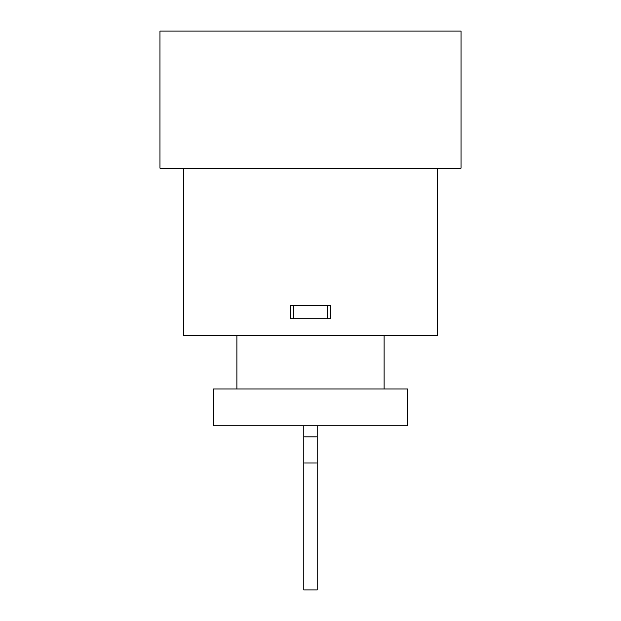 <?xml version="1.0" encoding="UTF-8"?>
<svg xmlns="http://www.w3.org/2000/svg" width="621" height="621" viewBox="0 0 621 621"><rect width="100%" height="100%" fill="white"/><g stroke="black" fill="none" stroke-linecap="round" stroke-linejoin="round"><path stroke-width="0.93" d="M303.809 462.971L303.809 589.95L317.191 589.95L317.191 462.971L303.809 462.971L303.809 425.773M317.191 462.971L317.191 425.773M317.191 436.905L303.809 436.905M183.389 168.198L183.389 335.456L437.611 335.456L437.611 168.198M293.78 305.346L330.574 305.346L330.574 318.728L293.78 318.728L293.78 305.346L290.426 305.346L290.426 318.728L293.78 318.728M327.22 305.346L327.22 318.728M407.508 425.773L407.508 388.979L213.492 388.979L213.492 425.773L407.508 425.773M384.096 388.979L384.096 335.456M236.904 388.979L236.904 335.456M159.97 168.198L461.03 168.198L461.03 31.05L159.97 31.05L159.97 168.198"/></g></svg>
